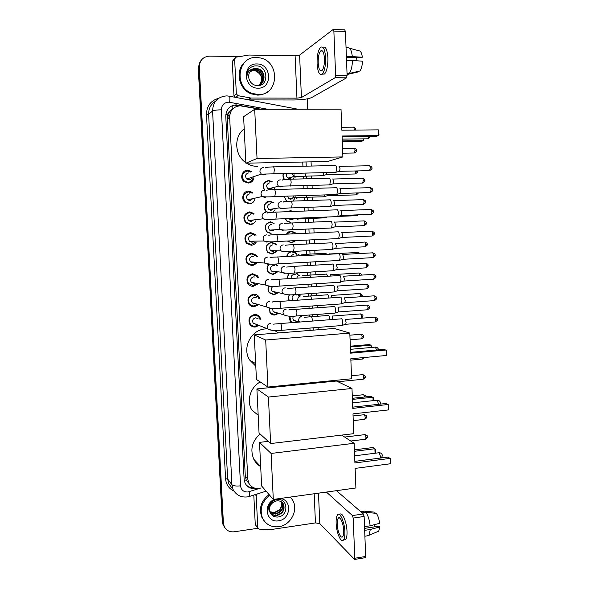 <?xml version="1.0" encoding="UTF-8"?>
<svg xmlns="http://www.w3.org/2000/svg" width="589" height="589" viewBox="0 0 589 589"><rect width="100%" height="100%" fill="white"/><g stroke="black" fill="none" stroke-linecap="round" stroke-linejoin="round"><path stroke-width="0.88" d="M300.243 315.697L300.368 316.116M298.704 294.331L299.322 295.56M296.606 272.891L298.218 274.93M293.329 251.577L296.046 252.968L297.077 254.249M293.771 262.988L291.341 263.121M286.468 234.164C287.528 232.316 289.081 231.315 291.135 231.153L294.964 232.5L295.892 233.524M295.855 240.606L291.658 242.911L287.255 241.019M287.358 211.694L290.222 210.744L293.145 211.473M295.199 195.872L295.001 197.867M294.765 198.559L292.777 201.099M293.926 173.608L294.22 176.796M294.051 177.517L293.278 179.152M278.303 313.547L274.901 315.019C272.994 315.108 271.426 314.416 270.196 312.936L269.07 308.172M277.655 293.064L273.959 294.802L269.364 292.821C267.877 290.863 267.62 288.735 268.584 286.423M276.263 263.975L277.736 265.801M277.021 272.442L273.009 274.496L268.547 272.633C266.397 269.637 266.589 266.788 269.114 264.093M276.388 251.672L272.059 254.109L267.737 252.379C264.866 247.358 266.125 243.993 271.507 242.3L275.674 243.898L276.499 244.899M271.109 233.642L266.957 232.059C263.843 226.979 265.043 223.548 270.55 221.781L273.833 223.305M267.951 212.732L266.191 211.665C262.186 208.454 264.571 201.107 269.593 201.188L273.362 202.483L272.692 202.609M275.056 209.713L272.906 212.231M264.417 190.129C262.083 185.079 263.482 181.868 268.628 180.506L272.155 181.633L271.507 181.817M274.327 188.524L273.87 189.57M253.793 314.681L254.904 315.225M258.762 325.548L255.221 327.035C253.012 327.138 251.245 326.299 249.913 324.517C247.77 319.422 249.338 316.102 254.617 314.563C256.738 314.467 258.461 315.255 259.786 316.934L260.934 319.731M258.107 304.947L254.234 306.714C252.092 306.803 250.362 306 249.022 304.299C246.71 299.138 248.241 295.766 253.623 294.191C255.678 294.11 257.364 294.861 258.681 296.451L259.823 298.726M257.467 284.2L253.241 286.313C251.179 286.387 249.478 285.628 248.146 284.023C245.65 278.781 247.137 275.357 252.629 273.738L257.562 275.866L258.615 277.647M256.833 263.298L252.239 265.83L247.284 263.673C244.575 258.357 246.025 254.868 251.628 253.204L256.414 255.192L257.334 256.509M256.193 242.226C255.03 244.082 253.38 245.09 251.238 245.26L246.438 243.257C243.493 237.868 244.891 234.312 250.627 232.581L255.236 234.422L255.987 235.342M255.516 220.993C254.411 223.209 252.652 224.409 250.237 224.608L245.62 222.767C242.41 217.312 243.743 213.682 249.618 211.878L254.028 213.542L252.872 213.719M254.772 199.612C253.793 202.218 251.945 203.639 249.228 203.875L244.833 202.218C240.643 198.692 243.257 190.991 248.602 191.086L252.777 192.574L251.687 192.853M243.117 172.4L243.574 172.496M253.962 178.099C253.16 181.117 251.245 182.767 248.212 183.054L244.074 181.589C239.554 178.172 242.064 170.066 247.586 170.214L251.481 171.502L250.45 171.878M250.553 253.351L251.201 253.925L250.553 253.351M252.114 273.789L252.548 274.26L252.114 273.789M255.008 314.541L255.42 315.255M246.342 243.139L246.725 242.749M260.353 109.289L240.157 105.799C233.48 106.491 229.982 110.334 229.651 117.314L247.8 479.166L248.749 483.009C251.37 487.663 255.376 489.341 260.765 488.031L247.947 491.977C243.669 492.124 241.203 490.085 240.555 485.859L221.398 109.819C221.619 105.195 223.938 102.655 228.377 102.199L229.658 102.317C230.108 97.848 229.879 95.786 228.981 96.14L227.001 95.911M232.773 108.877L229.865 111.233C228.488 111.939 227.796 113.103 227.81 114.722L225.801 114.759M227.81 114.722L229.865 111.233M248.492 483.002L246.187 479.858L248.926 483.37M227.818 114.921L227.288 119.007L245.289 476.148L246.187 479.858M310.028 330.407L309.924 328.066M309.446 316.853L309.365 315.019M309.078 308.386L308.982 306.214M308.548 296.076L308.437 293.675M308.157 287.042L308.032 284.273M307.642 275.218L307.517 272.243M307.23 265.595L307.083 262.238M306.736 254.264L306.582 250.73M306.295 244.06L306.125 240.113M305.824 233.222L305.647 229.121M305.36 222.428L305.198 218.674M304.866 211.031L304.712 207.424M304.417 200.702L304.285 197.484M303.902 188.679L303.769 185.645M303.475 178.879L303.364 176.214M302.93 166.231L302.746 162.034M284.465 179.535C283.066 177.782 282.661 175.824 283.25 173.659M286.865 201.342L283.913 196.233M290.745 222.546L286.946 221.221L285.201 218.696M286.74 256.502C287.336 253.638 289.015 251.974 291.776 251.503M287.69 278.707C287.38 276.58 287.969 274.761 289.471 273.252M289.287 300.773C288.249 298.792 288.257 296.797 289.324 294.787M291.849 322.647L290.73 321.631C289.486 320.026 289.133 318.222 289.67 316.197M251.245 306.147L251.039 305.735M223.923 526.161L222.914 524.262L224.497 527.089L222.841 522.185L198.795 67.728C198.684 64.783 199.538 62.235 201.364 60.093M222.914 524.262L222.274 521.272L198.287 68.339L198.795 67.728L222.841 522.185L224.048 526.117L223.408 523.106L199.303 67.117C199.612 60.343 203.021 56.669 209.544 56.11L239.348 56.61M261.487 109.289L236.204 104.864C229.577 105.556 226.102 109.363 225.778 116.283L244.126 479.328L245.046 483.09C247.343 487.346 250.958 489.12 255.884 488.399M257.923 528.281L234.186 531.793C229.386 532.235 226.007 530.343 224.048 526.117M307.281 98.871L307.723 109.223M253.682 487.766C250.59 487.876 248.021 486.845 245.959 484.666M235.548 105.357L239.163 105.843M258.365 94.586L252.048 93.364C233.627 87.179 237.536 56.176 256.605 57.486L260.198 57.928C280.519 61.712 278.759 95.609 258.365 94.586M267.48 91.869C264.579 94.004 261.302 95.087 257.651 95.101L251.356 93.887C238.795 89.543 234.775 70.452 244.781 62.243M256.914 63.958C271.662 63.627 272.81 88.821 258.056 88.151C243.264 88.681 242.013 63.156 256.914 63.958M257.172 85.648C269.357 86.392 268.253 65.916 256.613 65.88C253.425 65.74 250.811 66.888 248.764 69.325C247.1 71.689 246.474 74.376 246.887 77.387C247.049 72.152 249.486 69.252 254.198 68.685C249.78 70.371 248.028 73.706 248.948 78.69C250.251 82.858 252.998 85.177 257.172 85.648M260.875 84.117C266.051 80.332 264.1 70.651 257.791 69.031L255.884 68.714M256.605 85.596C265.61 85.692 266.751 70.997 258.078 68.788L254.198 68.685M260.286 84.514C264.807 80.494 262.665 71.519 256.679 69.981L254.772 69.671L250.649 70.849M260.434 84.418C265.124 80.45 263.025 71.306 256.951 69.745L255.052 69.436L250.774 70.717M259.653 84.853C263.084 78.845 261.722 74.199 255.574 70.923L253.675 70.614L250.185 71.424M259.815 84.772C263.872 80.619 261.604 72.167 255.847 70.687L253.955 70.378L250.296 71.276M321.299 50.551L321.13 50.985L321.299 50.551M234.724 97.192L233.973 95.757L236.344 93.82L234.621 58.988L232.272 61.381L234.65 58.561M233.973 95.757L232.272 61.381M249.397 99.902L293.874 99.983C302.275 99.865 308.202 99.055 311.662 97.568L346.487 77.888L335.016 77.777L301.428 97.538L296.952 98.149L250.899 98.032L248.565 99.747M333.44 29.524L344.624 29.825L345.419 31.394L333.867 31.084L333.102 29.516L299.595 55.108L295.111 55.852L248.838 55.042L236.012 57.177L234.621 58.988M335.016 77.777L335.62 75.296L347.112 75.421L345.419 31.394M347.112 75.421L346.487 77.888M335.62 75.296L333.867 31.084M236.344 93.82L237.904 95.654L250.899 98.032M324.465 58.62C323.957 52.259 322.684 49.704 320.63 50.971C318.914 53.194 318.104 57.17 318.193 62.898C318.686 69.23 319.967 71.77 322.036 70.511C323.729 68.339 324.539 64.378 324.465 58.62M346.42 57.486L361.455 57.744L362.338 57.207L346.376 56.286M356.426 57.656L356.006 60.704M322.117 74.185L324.561 74.023C326.873 71.078 327.992 65.696 327.896 57.869C327.241 49.476 325.555 45.957 322.838 47.297M317.088 63.649C317.765 72.256 319.51 75.701 322.323 74C324.627 71.048 325.724 65.659 325.629 57.832C324.937 49.167 323.199 45.699 320.416 47.422C318.075 50.455 316.97 55.859 317.088 63.649M347.083 74.516L358.443 71.851L358.421 71.335M349.034 73.735L349.292 73.448C351.191 70.82 352.251 66.476 352.45 60.424L362.485 61.212C362.264 65.754 361.403 69.009 359.916 70.989L349.034 73.735L347.046 73.713M346.531 60.328L352.45 60.424M352.303 56.397C351.604 50.558 350.183 47.694 348.04 47.797L346.045 47.753M362.338 57.207C361.779 53.054 360.704 50.934 359.099 50.845L349.498 48.195M290.384 497.064L292.755 500.304C298.638 510.162 290.627 525.366 278.788 526.713C271.404 527.449 266 524.63 262.576 518.246C259.351 509.257 261.766 501.651 269.821 495.43M263.938 520.588L261.877 517.341C258.659 508.373 261.067 500.797 269.099 494.598M279.812 498.537C292.335 498.993 291.113 519.527 278.509 520.801C265.889 523.268 262.687 503.109 275.122 499.185M277.596 517.046C289.199 516.251 288.19 497.72 277.124 499.612C274.106 500.017 271.617 501.526 269.674 504.147C268.083 506.577 267.487 509.154 267.87 511.87C268.017 506.636 270.314 503.168 274.776 501.467C270.572 503.669 268.901 507.004 269.762 511.488C271.006 515.257 273.62 517.113 277.596 517.046M270.292 512.945C272.015 514.653 274.084 515.39 276.484 515.161C282.624 513.35 284.87 509.581 283.213 503.853L282.455 502.704M270.329 513.019C272.059 514.919 274.209 515.75 276.778 515.515C282.926 513.704 285.172 509.927 283.515 504.191C282.05 501.637 279.753 500.54 276.639 500.9L274.776 501.467M270.027 512.334L275.321 513.755C281.432 511.959 283.662 508.211 282.013 502.505L281.785 502.108M270.101 512.511L275.608 514.109C281.726 512.305 283.964 508.55 282.315 502.844L281.962 502.248M281.027 501.6C282.102 504.699 281.424 507.527 279.002 510.074L274.297 512.518L269.821 511.701M269.828 511.731L274.452 512.71C280.423 511.002 282.676 507.343 281.225 501.718M257.724 166.378C253.741 166.437 250.016 165.362 246.548 163.168M245.856 162.704L245.385 162.365C234.429 154.76 233.752 136.486 244.207 128.829M342.062 136.007L378.602 135.603L378.396 129.867L341.834 130.198L341.009 109.179L254.691 109.296L257.04 158.515L342.886 156.917L342.062 136.007M342.091 136.685L376.518 136.295L378.602 135.603L379.014 134.881L378.396 129.867M342.886 156.917L327.506 161.533L245.878 163.182L243.61 116.674L254.691 109.296M257.04 158.515L245.878 163.182M363.781 138.849L363.42 140.653L361.521 141.286L342.283 141.537M363.354 138.857L363.42 140.653L342.261 140.926M255.788 366.174L249.802 360.21C241.615 348.298 251.098 329.465 265.47 328.942L267.266 328.883M274.754 330.584L278.575 332.932M350.816 358.753L386.458 355.476L386.266 349.984L350.602 353.186L349.807 333.072L265.691 340.008L267.936 387.047L351.604 378.764L350.816 358.753M386.458 355.476L386.708 350.602L384.175 349.329L350.565 352.332M267.936 387.047L256.436 379.441L254.257 334.891L334.324 328.456L349.807 333.072M254.257 334.891L265.691 340.008M350.322 346.207L369.126 344.572L371.033 345.169L371.541 347.458M350.359 346.98L371.033 345.169L371.122 347.495M258.181 415.245L251.739 409.907C246.298 400.697 250.465 387.047 260.242 381.959M283.294 385.523L283.898 386.244M352.988 413.876L388.409 409.915L388.21 404.481L352.767 408.376L351.986 388.482L268.415 397.052L270.631 443.561L353.761 433.666L352.988 413.876M388.409 409.915L388.652 405.026L386.119 403.487L352.723 407.139M270.631 443.561L259.05 433.003L256.9 388.924L336.466 381.024L351.986 388.482M256.9 388.924L268.415 397.052M352.369 398.297L371.063 396.316L373.411 397.752L373.514 400.608M352.413 399.408L372.97 397.222L373.102 400.653M260.691 466.621C257.702 464.861 255.405 462.409 253.807 459.28C249.913 449.687 252.004 441.249 260.08 433.946M355.13 468.395L390.33 463.764L390.139 458.389L354.917 462.954L354.144 443.281L271.102 453.449L273.296 499.435L355.896 487.972L355.13 468.395M390.33 463.764L390.573 458.86L388.048 457.064L354.85 461.349M341.716 435.102L354.144 443.281M273.296 499.435L261.634 485.999L259.506 442.383L271.102 453.449M268.216 441.352L259.506 442.383M354.401 449.849L372.977 447.53L375.326 449.201L375.333 453.199M354.453 451.299L374.891 448.737L375.053 453.236M250.818 172.128L247.454 171.046C241.991 172.82 240.967 176.163 244.369 181.066L248.006 182.347C251.164 181.957 252.887 180.124 253.174 176.847M248.61 172.923C245.311 174.005 244.693 176.03 246.776 178.99L248.941 179.741C250.494 179.608 251.496 178.776 251.967 177.252M335.274 165.354C336.01 165.369 336.459 166.466 336.621 168.645L335.958 172.253L335.075 172.4M339.058 166.275L340.044 168.645L339.558 171.252L338.969 171.414M252.151 193.207L248.47 191.896C243.154 193.575 242.05 196.844 245.157 201.703L249.014 203.153M249.626 193.884C246.416 194.9 245.753 196.881 247.652 199.811L249.957 200.672L252.821 198.633M336.157 187.538C336.901 187.611 337.35 188.738 337.512 190.91L336.879 194.407L336.002 194.561M339.934 188.428L340.921 190.858L340.457 193.376L339.875 193.545M253.373 214.138L249.478 212.658C244.302 214.256 243.132 217.459 245.974 222.259L250.023 223.872M250.642 214.749C247.513 215.721 246.813 217.658 248.543 220.558L250.973 221.508L253.587 219.947M337.048 209.632C337.784 209.765 338.241 210.914 338.395 213.085L337.791 216.457L336.915 216.619M340.81 210.487L341.797 212.975L341.355 215.412L340.781 215.581M249.221 221.074L249.427 220.448M254.927 235.386L250.487 233.347C245.429 234.871 244.207 238.008 246.813 242.749L251.032 244.509L255.133 242.234M251.65 235.534C248.595 236.469 247.866 238.361 249.449 241.225L251.974 242.27L254.257 241.151M337.924 231.632C338.668 231.816 339.117 232.994 339.279 235.158L338.704 238.427L337.836 238.589M341.686 232.449L342.673 234.996L342.246 237.352L341.679 237.522M249.95 241.667L250.163 241.21M256.274 256.443L255.714 255.707L251.488 253.94C246.548 255.42 245.274 258.49 247.674 263.173L252.033 265.065L255.788 263.195M253.366 256.274L252.659 256.23C249.67 257.128 248.911 258.991 250.369 261.81L252.983 262.937L254.846 262.208M338.506 253.638L338.808 253.535C339.544 253.771 340 254.971 340.162 257.135L339.603 260.301L338.741 260.471M342.555 254.323L343.542 256.922L343.137 259.197L342.57 259.374M247.122 263.474L247.513 263.158M257.577 277.478L256.841 276.344L252.49 274.459C247.652 275.888 246.342 278.906 248.551 283.523L253.027 285.532L256.443 284.001M255.022 277.066L253.66 276.845C250.737 277.713 249.95 279.547 251.297 282.33L253.984 283.523L255.376 283.103M339.345 275.446L339.676 275.343C340.42 275.637 340.869 276.867 341.031 279.024L340.501 282.087L339.654 282.256M343.416 276.101L344.403 278.752L344.013 280.96L343.461 281.137M258.814 298.468L257.945 296.885L253.484 294.89C248.742 296.282 247.395 299.256 249.441 303.806C250.612 305.293 252.144 305.993 254.021 305.919L257.113 304.66M256.59 297.879L254.654 297.379C251.79 298.225 250.98 300.022 252.232 302.768L254.978 304.027L255.884 303.836M340.184 297.158L340.545 297.062C341.289 297.408 341.745 298.66 341.907 300.817L341.399 303.777L340.56 303.953M344.278 297.784L345.264 300.486L344.896 302.621L344.351 302.805M254.102 294.883L253.675 294.286M259.963 319.385L259.035 317.331C257.872 315.859 256.348 315.159 254.47 315.24C249.817 316.602 248.44 319.525 250.34 324.016C251.51 325.577 253.064 326.313 255.008 326.225L257.805 325.172M258.056 318.693L255.648 317.824C252.836 318.656 252.011 320.423 253.167 323.133L271.257 330.289M341.024 318.774L341.414 318.678C342.157 319.083 342.614 320.357 342.769 322.514L342.29 325.378L341.465 325.555M345.088 319.363L346.126 322.131L345.772 324.2L345.235 324.377M249.589 323.987L250.097 323.913M250.98 325.312L250.605 325.342M255.972 324.451L256.384 324.392M271.765 181.994L268.451 180.933C263.533 182.303 262.267 185.366 264.66 190.137M269.71 182.855C266.427 183.967 265.838 185.984 267.943 188.907L270.02 189.606L272.825 187.655M329.082 178.047C329.788 178.092 330.215 179.174 330.377 181.302L329.752 184.777L328.934 184.924M332.785 178.923L333.727 181.272L333.271 183.783L332.726 183.937M272.957 202.815L269.416 201.6C264.13 203.33 263.069 206.606 266.243 211.414L268.474 212.6M270.675 203.617C267.48 204.67 266.846 206.651 268.775 209.551L270.984 210.339L273.583 208.778M329.958 199.664C330.665 199.767 331.099 200.878 331.261 202.999L330.665 206.364L329.847 206.511M333.654 200.518L334.596 202.918L334.162 205.347L333.624 205.502M252.276 223.665L249.545 224.6M274.113 223.54L270.38 222.178C265.212 223.835 264.093 227.045 267.016 231.801L270.896 233.281M271.639 224.291C268.518 225.3 267.848 227.244 269.622 230.115L271.949 230.991L274.26 229.813M330.841 221.199C331.548 221.346 331.975 222.487 332.137 224.6L331.563 227.862L330.753 228.017M334.523 222.009L335.465 224.468L335.045 226.817L334.515 226.979M275.866 244.899L275.24 244.17L271.338 242.668C266.287 244.266 265.116 247.409 267.811 252.121L271.853 253.734L275.755 251.658M272.913 244.891L272.597 244.884C269.548 245.856 268.842 247.763 270.484 250.597L272.906 251.562L274.879 250.73M331.71 242.639C332.417 242.837 332.851 244.001 333.006 246.114L332.461 249.272L331.659 249.427M335.384 243.419L336.334 245.93L335.929 248.205L335.406 248.367M269.467 264.108C266.81 266.618 266.53 269.372 268.621 272.361L272.803 274.106L276.396 272.361M274.481 265.484L273.554 265.396C270.565 266.338 269.836 268.209 271.352 271.014L273.863 272.044L275.438 271.507M332.284 264.086L332.579 263.982C333.293 264.24 333.72 265.425 333.882 267.539L333.359 270.594L332.557 270.756M336.245 264.733L337.195 267.303L336.812 269.504L336.29 269.666M277.11 265.735L275.534 264.012M268.775 286.423C267.796 288.617 268.024 290.657 269.445 292.542L273.752 294.39L277.044 292.932M272.921 286.372C271.249 287.837 271.021 289.493 272.228 291.341L274.813 292.446L275.969 292.144M333.124 285.341L333.448 285.245C334.154 285.555 334.589 286.762 334.743 288.868L334.243 291.835L333.455 291.997M337.107 285.967L338.049 288.581L337.681 290.716L337.173 290.885M251.459 306.243L251.267 305.801M269.217 308.216L270.285 312.641L274.695 314.592L277.706 313.363M272.567 308.489L273.112 311.603L275.755 312.766M333.956 306.508L334.309 306.413C335.016 306.773 335.45 308.01 335.605 310.116L335.134 312.98L334.353 313.149M337.961 307.105L338.903 309.77L338.55 311.839L338.049 312.008M255.736 525.255L257.776 527.67L256.193 495.717L255.28 494.583M255.243 524.188L253.8 495.054M336.459 490.674L363.339 513.939L364.127 516.457L353.194 518.092L352.428 515.566L326.394 492.065M257.776 527.67L259.256 529.143L271.61 529.467L315.446 522.922L319.79 523.569L354.593 559.454L354.792 558.254L365.673 556.465L364.127 516.457M365.673 556.465L365.136 557.717M354.792 558.254L353.194 518.092M257.179 493.987L256.193 495.717M343.681 530.586C343.483 523.4 340 515.603 338.248 518.224C337.49 519.277 337.158 521.302 337.261 524.291C337.445 531.322 340.884 539.266 342.695 536.631C343.446 535.585 343.777 533.575 343.681 530.586M343.615 539.944L345.655 539.627C346.685 538.206 347.142 535.475 347.009 531.425C346.752 521.618 341.973 511.053 339.588 514.624M336.135 523.187C336.378 532.714 341.046 543.544 343.527 539.958C344.55 538.545 344.992 535.806 344.867 531.749C344.602 521.942 339.853 511.362 337.482 514.933C336.452 516.369 336.002 519.115 336.135 523.187M374.979 513.233L374.943 512.187L364.488 511.156L360.755 511.708M367.087 535.88L369.067 535.261L370.282 529.482L379.736 526.964L378.845 526.191L364.591 528.385M364.665 530.343L370.282 529.482M374.943 512.187L374.346 512.128M377.107 531.838L378.756 531.138L379.736 526.964M374.015 524.784L374.737 526.824M370.142 525.808C369.458 519.807 368.037 515.323 365.872 512.334L376.364 513.365C377.976 515.655 379.058 518.968 379.603 523.312L370.142 525.808L364.525 526.669M362.125 512.894L365.872 512.334M283.449 173.652C282.786 175.831 283.199 177.782 284.671 179.52M286.917 173.564C286.129 175.353 286.482 176.869 287.977 178.121L289.84 178.681L292.578 176.833M323.67 172.68L323.052 175.574L322.286 175.706M326.961 172.599L326.505 174.602L326.004 174.742M284.06 196.225L286.261 200.665L287.329 201.313M287.425 196.122L288.757 198.662L290.76 199.31L293.315 197.786M324.48 194.93L323.95 196.704L323.184 196.844M327.72 194.826L326.888 195.857M292.129 211.51L290.031 211.142L287.969 211.665M285.37 218.688L286.968 220.956L290.524 222.193M289.008 218.541L291.673 219.859L293.992 218.652M325.15 217.091L324.76 217.864L324.09 217.893M295.251 233.553L294.529 232.802L290.944 231.536L286.681 234.15M287.528 241.011L291.43 242.543L295.17 240.643M292.291 233.686L291.18 233.951M325.032 232.206L325.415 232.39M296.436 254.22L295.604 253.233L291.849 251.849C289.155 252.18 287.506 253.734 286.895 256.495M293.764 254.117L290.362 256.311M325.636 253.204L326.792 254.36M329.494 253.859L329.906 254.19M289.781 273.244C288.154 274.695 287.506 276.513 287.852 278.7M295.207 274.555L294.11 274.415C291.938 274.849 290.959 276.204 291.172 278.494M326.468 274.025L327.882 276.241M297.585 274.849L295.877 272.935M330.348 274.651L331.114 276.042M289.501 294.787C288.374 296.804 288.382 298.792 289.523 300.758M295.008 294.662C292.092 295.612 291.364 297.46 292.821 300.206L293.131 300.508M327.3 294.758L327.617 294.669C328.264 294.956 328.669 296.083 328.853 298.034M298.697 295.428L298.115 294.367M296.598 294.993L295.398 294.662M331.195 295.361L332.093 297.806M289.81 316.197L290.797 321.322L292.394 322.61M293.558 316.168C292.667 317.589 292.696 318.966 293.653 320.283L296.201 321.366M328.125 315.402L328.471 315.321C329.148 315.697 329.568 316.911 329.715 318.966L329.722 319.731M332.041 315.984L332.925 319.488M297.607 322.205L297.975 321.925M332.262 380.678L332.255 381.444M335.472 380.361L335.428 381.127M251.297 487.618L251.105 486.153M232.088 109.282L232.257 105.645M246.195 480.042L244.214 480.249M227.288 119.007L229.651 117.314M245.289 476.148L247.8 479.166M227.641 115.54L229.732 115.223M247.292 481.706L248.249 481.706M228.09 116.769L227.406 116.651M222.274 521.272L223.408 523.106M227.28 118.89L229.644 117.204M291.621 210.877L291.636 211.341M292.527 231.278L292.549 231.72M293.432 251.599L293.447 252.018M249.206 496.505L247.49 496.895C241.004 497.631 236.182 495.128 233.008 489.385L231.926 484.725L212.57 111.019C212.997 101.823 217.621 96.787 226.441 95.897M233.862 491.02C228.841 488.59 226.073 484.497 225.572 478.747L206.489 114.59L208.616 114.303L212.57 111.019C213.881 110.305 216.826 109.9 221.398 109.819M266.11 491.16L249.721 496.343L249.162 491.705M206.489 114.59C206.643 105.998 210.678 100.572 218.6 98.319M215.508 101.279C210.825 104.187 208.528 108.531 208.616 114.303L227.656 479.019L228.709 483.569L232.037 488.067M199.303 67.117L198.795 67.728M229.533 96.235L298.056 109.237M240.555 485.859C236.167 486.293 233.288 485.918 231.926 484.725L227.656 479.019L225.572 478.747M267.87 109.282L229.658 102.317M313.274 330.149L313.171 327.808M312.693 316.639L312.612 314.776M312.332 308.15L312.236 305.986M311.802 295.884L311.699 293.455M311.419 286.828L311.294 284.067M310.911 275.041L310.778 272.052M310.499 265.411L310.351 262.061M310.013 254.109L309.858 250.561M309.571 243.898L309.402 239.959M309.107 233.089L308.93 228.974M308.643 222.296L308.481 218.526M308.157 210.906L308.003 207.306M307.716 200.591L307.576 197.352M307.2 188.583L307.068 185.55M306.781 178.798L306.663 176.096M306.236 166.157L306.059 161.968M237.455 105.534L238.111 105.041M301.428 97.538L299.595 55.108M296.952 98.149L295.111 55.852M248.293 99.696L250.59 98.002M237.904 95.654L235.747 97.384M367.131 138.805L367.882 138.798L368.692 136.383M376.577 350.006L375.303 347.017M378.565 404.312L377.262 400.145M380.347 458.058L380.494 456.475L379.198 452.713L354.637 455.827M339.411 166.392L368.95 165.745C369.642 165.384 370.069 166.12 370.238 167.953L369.597 170.626L368.979 170.641M369.553 165.723C371.526 166.599 372.285 167.372 371.836 168.042L370.238 167.953M263.268 167.607C261.045 167.909 259.933 169.234 259.94 171.583L261.295 174.123L263.614 174.933L265.462 174.329M265.278 167.946C264.792 167.482 267.354 167.129 272.957 166.878C273.635 166.37 274.091 167.431 274.312 170.066L273.752 173.888L273.134 173.91M340.273 188.554L369.73 187.663C370.429 187.302 370.864 188.06 371.041 189.93L370.429 192.515L369.811 192.537M370.334 187.641C372.307 188.48 373.073 189.253 372.638 189.96L371.041 189.93M264.328 190.129C262.112 190.453 261.001 191.778 261.008 194.12L262.208 196.505L264.675 197.425L266.346 196.917M266.486 190.549C266.118 190.1 268.621 189.768 273.973 189.57C274.665 189.062 275.129 190.151 275.357 192.831L274.82 196.527L274.209 196.549M341.119 210.612L370.51 209.493C371.217 209.132 371.659 209.905 371.843 211.804L371.254 214.315L370.643 214.337M371.114 209.463C373.102 210.302 373.875 211.076 373.433 211.782L371.843 211.804M265.389 212.555C263.173 212.894 262.068 214.227 262.076 216.553L263.136 218.791L265.727 219.822L267.207 219.41M267.671 213.063C267.465 212.614 269.902 212.312 274.989 212.158C275.696 211.65 276.167 212.762 276.403 215.493L275.888 219.071L275.277 219.101M341.966 232.574L371.284 231.227C371.998 230.866 372.454 231.654 372.638 233.59L372.079 236.02L371.468 236.049M371.887 231.19C373.897 232.022 374.678 232.795 374.229 233.509L372.638 233.59M266.442 234.886C264.233 235.239 263.128 236.572 263.136 238.891L264.086 240.997L266.78 242.116L268.054 241.799M268.842 235.475C268.724 235.048 271.109 234.768 276.005 234.643C276.72 234.142 277.198 235.276 277.441 238.052L276.948 241.519L276.337 241.549M342.813 254.441L372.049 252.865C372.778 252.512 373.242 253.314 373.433 255.28L372.896 257.636L372.292 257.665M372.653 252.828C374.722 253.704 375.51 254.477 375.016 255.147L373.433 255.28M267.487 257.113C265.286 257.481 264.189 258.821 264.189 261.133L265.035 263.106L267.826 264.314L268.886 264.078M269.998 257.791C270.049 257.371 272.383 257.113 277.014 257.025C277.736 256.532 278.222 257.695 278.479 260.515L278.001 263.865L277.397 263.909M343.645 276.212L372.822 274.408C373.559 274.054 374.022 274.879 374.229 276.882L373.713 279.157L373.109 279.201M373.419 274.364C375.451 275.159 376.246 275.939 375.804 276.69L374.229 276.882M268.532 279.245C266.331 279.628 265.234 280.975 265.241 283.272L266 285.135L268.864 286.416L269.696 286.261M271.139 280.003C271.315 279.606 273.605 279.37 278.015 279.304C278.744 278.818 279.245 280.011 279.51 282.882L279.053 286.121L278.457 286.166M344.484 297.887L373.588 295.862C374.332 295.516 374.81 296.355 375.016 298.387L374.523 300.596L373.927 300.64M374.177 295.811C376.224 296.591 377.034 297.371 376.585 298.144L375.016 298.387M269.571 301.281C267.377 301.686 266.287 303.026 266.287 305.316L266.972 307.068L270.484 308.327M272.265 302.128C273.289 301.458 272.273 301.885 279.017 301.48C279.76 301.008 280.261 302.231 280.533 305.146L280.099 308.283L279.503 308.334M345.309 319.466L374.354 317.213C375.105 316.875 375.583 317.743 375.804 319.805L375.326 321.94L374.744 321.992M374.928 317.169C376.997 317.942 377.814 318.723 377.365 319.51L375.804 319.805M270.601 323.221C268.415 323.641 267.325 324.988 267.332 327.27L267.951 328.92C271.654 330.679 276.05 331.158 281.137 330.355L280.555 330.407M273.377 324.149L280.018 323.56C280.762 323.096 281.277 324.348 281.557 327.315L281.137 330.355L342.194 325.503M333.102 179.034L362.021 178.268C362.677 177.937 363.089 178.666 363.258 180.47L362.662 183.039L362.088 183.054M362.581 178.246C364.539 179.115 365.29 179.873 364.834 180.521L363.258 180.47M280.29 179.866C278.148 180.175 277.08 181.456 277.08 183.724L278.442 186.22L280.614 186.949L282.256 186.441M282.219 180.227C281.733 179.807 284.244 179.476 289.751 179.24C290.465 178.769 290.929 179.814 291.15 182.376L290.554 186.021L289.935 186.043M333.956 200.628L362.795 199.642C363.465 199.303 363.884 200.046 364.054 201.88L363.487 204.376L362.912 204.398M363.361 199.612C365.327 200.459 366.086 201.217 365.629 201.88L364.054 201.88M281.277 201.644C279.142 201.961 278.074 203.249 278.082 205.509L279.289 207.865L281.601 208.697L283.081 208.278M283.346 202.071C282.963 201.666 285.415 201.364 290.701 201.173C291.422 200.702 291.901 201.769 292.129 204.376L291.555 207.902L290.937 207.932M334.795 222.127L363.568 220.912C364.252 220.581 364.679 221.346 364.856 223.209L364.304 225.624L363.73 225.646M364.135 220.882C366.115 221.714 366.881 222.473 366.424 223.157L364.856 223.209M282.264 223.327C280.136 223.658 279.076 224.954 279.076 227.207L280.158 229.43L282.587 230.351L283.883 230.019M284.45 223.835C284.192 223.437 286.593 223.157 291.651 223.003C292.38 222.539 292.866 223.629 293.101 226.279L292.556 229.703L291.938 229.732M335.642 243.529L364.341 242.101C365.025 241.77 365.467 242.55 365.651 244.442L365.121 246.784L364.554 246.813M364.9 242.064C366.895 242.889 367.669 243.647 367.212 244.339L365.651 244.442M283.25 244.914C281.122 245.267 280.062 246.563 280.062 248.801L281.041 250.907L283.567 251.908L284.671 251.658M285.547 245.503C285.4 245.12 287.749 244.862 292.593 244.737C293.337 244.28 293.83 245.392 294.073 248.087L293.543 251.407L292.932 251.444M336.474 264.844L365.114 263.195C365.806 262.871 366.248 263.666 366.439 265.595L365.931 267.862L365.371 267.899M365.666 263.158C367.676 263.968 368.449 264.726 368 265.433L366.439 265.595M284.229 266.412C282.109 266.78 281.049 268.083 281.049 270.314L281.932 272.295L284.546 273.384L285.437 273.2M286.622 267.075L293.528 266.383C294.286 265.926 294.787 267.067 295.037 269.806L294.537 273.016L293.926 273.06M337.306 286.063L365.879 284.207C366.579 283.876 367.028 284.693 367.227 286.652L366.741 288.853L366.181 288.89M366.424 284.163C368.449 284.951 369.229 285.709 368.78 286.438L367.227 286.652M285.201 287.822C283.088 288.205 282.028 289.508 282.035 291.732L282.823 293.609L286.195 294.64M287.69 288.566L294.471 287.925C295.229 287.476 295.744 288.647 296.002 291.43L295.516 294.544L294.912 294.588M338.138 307.2L366.638 305.124C367.352 304.8 367.808 305.639 368.015 307.627L367.543 309.762L366.991 309.799M367.183 305.08C369.222 305.868 370.017 306.626 369.561 307.362L368.015 307.627M286.173 309.144C284.06 309.534 283.007 310.845 283.007 313.061L283.729 314.835L286.931 315.984M288.743 309.954C289.773 309.335 288.706 309.77 295.398 309.38C296.171 308.938 296.687 310.138 296.959 312.965L296.495 315.976L295.899 316.028M341.723 127.253L353.076 127.165C353.68 126.849 354.055 127.533 354.203 129.212L354.18 130.088M355.778 129.418L354.203 129.212M319.79 523.569L318.48 493.17M315.446 522.922L314.18 493.766M352.428 515.566L363.339 513.939M342.555 148.443L353.864 148.266C354.475 147.949 354.858 148.649 355.005 150.357L354.401 152.993L353.864 153M354.387 148.251C356.308 149.142 357.037 149.886 356.581 150.489L355.005 150.357M355.778 170.957L355.226 173.969L354.688 173.983M357.28 170.92L357.376 171.495L355.808 171.414M292.196 173.438L293.72 176.509L295.619 177.09L297.239 176.575M306.022 173.107L305.367 176.133L304.741 176.155M293.337 195.931L294.507 197.558L296.547 198.221L298.019 197.794M306.891 195.496L306.309 197.396L305.684 197.425M356.603 192.956L356.043 194.863L355.513 194.885M295.074 218.298L297.474 219.27L298.778 218.924M307.613 217.797L306.626 218.607M357.258 214.867L356.33 215.699M356.963 231.801L357.575 231.852M298.1 233.428L296.996 233.686M307.267 233.17L307.929 233.185M329.715 253.962L357.729 252.467L358.819 253.579M299.021 254.33L296.385 255.987M301.215 254.904L308.143 254.212L309.328 255.295M330.547 274.746L358.495 273.046C359.121 272.729 359.54 273.451 359.761 275.218M299.934 275.144C298.233 275.38 297.209 276.381 296.871 278.148M302.223 275.785L309.026 275.159C309.615 274.695 310.086 275.416 310.447 277.309M331.371 295.45L359.253 293.543C359.931 293.241 360.358 294.051 360.549 295.965L360.534 296.768M362.088 295.722L360.549 295.965M300.846 295.877C298.807 296.245 297.791 297.511 297.784 299.668L297.879 300.176M303.217 296.591L309.895 296.017C310.653 295.582 311.169 296.657 311.456 299.234M332.196 316.065L360.019 313.959C360.696 313.657 361.131 314.482 361.329 316.433L361.064 318.244M360.52 313.915C362.522 314.673 363.303 315.417 362.861 316.153L361.329 316.433M301.752 316.521C299.72 316.904 298.704 318.178 298.704 320.32L299.418 322.065M304.204 317.302L310.771 316.786C311.566 316.381 312.096 317.552 312.361 320.298L312.369 321.071M349.895 335.185L360.777 334.28C361.455 333.992 361.904 334.839 362.11 336.812L361.683 338.815L361.182 338.859M361.271 334.235C363.295 335.001 364.083 335.745 363.634 336.481L362.11 336.812M362.876 357.641L362.471 359.054L361.977 359.106M351.486 375.745L362.279 374.685C362.979 374.413 363.435 375.296 363.649 377.328L363.258 379.22L362.772 379.264M362.765 374.641C364.812 375.37 365.614 376.128 365.165 376.901L363.649 377.328M302.275 383.645L303.232 384.322M315.034 382.386L315.027 383.152M352.281 395.896L363.03 394.77C363.641 394.461 364.09 395.212 364.385 397.023M353.069 415.974L363.781 414.766C364.481 414.509 364.952 415.429 365.18 417.52L364.819 419.302L364.355 419.353M366.689 416.96L365.18 417.52M344.69 437.06L364.525 434.682C365.232 434.432 365.703 435.374 365.946 437.494L365.6 439.225L365.143 439.284M367.44 436.883L365.946 437.494M297.106 273.34L296.282 273.237M296.046 252.968L295.258 252.939M294.964 232.5L294.206 232.537M276.786 264.461L276.02 264.395M275.674 243.898L274.938 243.898M259.786 316.934L258.048 316.322M258.681 296.451L257.135 296.053M257.562 275.866L256.141 275.652M256.414 255.192L255.096 255.125M255.236 234.422L254.006 234.481M246.224 479.954L248.749 483.009M227.376 116.85L227.862 116.939M229.762 115.032L227.707 115.297M233.008 489.385L232.103 488.163M318.185 329.752L318.089 327.418M317.611 316.271L317.537 314.408M317.257 307.797L317.162 305.632M316.735 295.553L316.632 293.123M316.352 286.512L316.234 283.751M315.851 274.746L315.726 271.757M315.446 265.131L315.299 261.781M314.968 253.844L314.813 250.303M314.533 243.655L314.364 239.716M314.077 232.861L313.9 228.76M313.62 222.09L313.458 218.32M313.134 210.722L312.98 207.129M312.7 200.422L312.56 197.19M312.192 188.436L312.06 185.402M311.772 178.666L311.662 175.971M311.242 166.046L311.066 161.865M252.048 93.364L251.356 93.887M335.104 77.704L346.575 77.822M237.529 95.543L235.328 97.303M322.544 51.007L320.63 50.971M324.561 74.023L322.323 74M359.916 70.989L349.292 73.448M262.576 518.246L261.877 517.341M245.834 162.174L245.385 162.365M342.187 139.114L367.882 138.798L370.606 136.361M255.663 363.641L249.802 360.21M378.513 349.829C378.234 348.18 377.225 347.267 375.48 347.105M350.448 349.321L374.788 347.171M380.303 404.12L380.465 403.126C380.244 401.337 379.206 400.358 377.343 400.189M352.553 402.869L376.688 400.262M260.691 466.606L253.807 459.28M381.414 457.918L382.379 455.695C382.151 453.839 381.09 452.845 379.191 452.705M244.369 181.066L243.728 181.279M246.776 178.99L261.295 174.123L335.855 172.386M371.836 168.042C372.432 168.425 371.688 169.286 369.597 170.626L339.478 171.347M273.576 166.864L334.986 165.531M339.558 171.252L335.958 172.253M245.157 201.703L244.472 201.85M247.652 199.811L262.208 196.505C265.079 197.02 269.283 197.028 274.82 196.527L336.775 194.532M372.638 189.96C373.235 190.313 372.498 191.167 370.429 192.515L340.376 193.472M274.592 189.548L335.848 187.736M340.457 193.376L336.879 194.407M245.974 222.259L245.238 222.347M248.543 220.558L263.136 218.791C266.184 219.528 270.432 219.623 275.888 219.071L337.688 216.59M373.433 211.782C374.03 212.114 373.301 212.953 371.254 214.315L341.274 215.508M275.608 212.136L336.702 209.831M341.355 215.412L337.791 216.457M246.813 242.749L246.033 242.756M249.449 241.225L264.086 240.997C267.288 241.939 271.581 242.116 276.948 241.519L338.601 238.552M374.229 233.509C374.818 233.818 374.103 234.65 372.079 236.02L342.172 237.448M276.616 234.613L337.549 231.838M342.246 237.352L338.704 238.427M247.674 263.173L246.85 263.092M250.369 261.81L265.035 263.106C268.4 264.262 272.722 264.513 278.001 263.865L339.507 260.426M375.016 255.147C375.605 255.435 374.898 256.259 372.896 257.636L343.063 259.293M277.625 256.988L338.395 253.741M343.137 259.197L339.603 260.301M248.551 283.523L247.682 283.346M251.297 282.33L266 285.135C269.467 286.49 273.819 286.821 279.053 286.121L340.405 282.212M375.804 276.69C376.393 276.955 375.694 277.78 373.713 279.157L343.947 281.049M278.619 279.267L339.242 275.542M344.013 280.96L340.501 282.087M249.441 303.806L248.536 303.534M252.232 302.768L266.972 307.068C270.587 308.629 274.96 309.034 280.099 308.283L341.303 303.902M376.585 298.144C377.019 298.513 376.334 299.33 374.523 300.596L344.823 302.717M279.613 301.443L340.089 297.254M344.896 302.621L341.399 303.777M250.34 324.016L249.405 323.641M377.365 319.51C377.799 319.864 377.122 320.674 375.326 321.94L345.699 324.289M257.128 324.907L257.054 325.643M280.607 323.516L340.928 318.87M345.772 324.2L342.29 325.378M267.943 188.907L278.442 186.22L329.656 184.902M364.834 180.521C365.423 180.889 364.694 181.729 362.662 183.039L333.197 183.871M290.377 179.225L328.802 178.217M333.271 183.783L329.752 184.777M268.775 209.551L279.289 207.865C284.723 208.867 286.872 207.829 291.555 207.902L330.562 206.489M365.629 201.88C366.218 202.226 365.504 203.058 363.487 204.376L334.088 205.436M291.327 201.151L329.656 199.848M334.162 205.347L330.665 206.364M269.622 230.115L280.158 229.43C285.974 230.763 287.83 229.6 292.556 229.703L331.467 227.98M366.424 223.157C367.006 223.474 366.299 224.299 364.304 225.624L334.979 226.905M292.269 222.981L330.503 221.383M335.045 226.817L331.563 227.862M270.484 250.597L281.041 250.907C283.994 251.797 288.161 251.967 293.543 251.407L332.365 249.39M367.212 244.339C367.794 244.634 367.094 245.451 365.121 246.784L335.863 248.293M293.212 244.707L331.349 242.823M335.929 248.205L332.461 249.272M271.352 271.014L281.932 272.295C284.988 273.384 289.192 273.62 294.537 273.016L333.264 270.712M368 265.433C368.581 265.705 367.889 266.515 365.931 267.862L336.739 269.593M294.147 266.346L332.189 264.174M336.812 269.504L333.359 270.594M272.228 291.341L282.823 293.609C286.033 294.883 290.267 295.192 295.516 294.544L334.154 291.945M368.78 286.438C369.362 286.696 368.677 287.506 366.741 288.853L337.615 290.804M295.074 287.888L333.028 285.429M337.681 290.716L334.243 291.835M270.285 312.641L269.902 312.523M273.112 311.603L283.729 314.835C287.034 316.293 291.29 316.676 296.495 315.976L335.045 313.098M369.561 307.362C370.135 307.598 369.465 308.4 367.543 309.762L338.491 311.927M276.911 313.12L276.786 313.981M296.002 309.335L333.867 306.589M338.55 311.839L335.134 312.98M353.599 127.15C355.513 128.056 356.235 128.807 355.778 129.396L355.704 130.073M354.593 559.454L365.46 557.658M257.916 528.259L255.383 524.762M339.735 518.003L338.248 518.224M345.655 539.627L343.527 539.958M368.802 535.607L364.893 536.226M378.756 531.138L369.067 535.261M356.581 150.489C357.162 150.872 356.441 151.704 354.401 152.993L342.739 153.192M287.977 178.121L293.72 176.509L322.956 175.684M357.376 171.495C357.957 171.855 357.243 172.68 355.226 173.969L326.439 174.69M326.505 174.602L323.052 175.574M288.757 198.662L294.507 197.558L323.862 196.822M358.127 192.905C358.421 193.288 357.729 193.943 356.043 194.863L327.322 195.798M327.388 195.717L323.95 196.704M289.552 219.123L295.303 218.512C300.228 219.469 302.739 218.541 307.244 218.571L324.76 217.864M358.392 214.823L356.86 215.677L338.572 216.406M327.381 217.002L324.848 217.753M357.486 231.772L357.957 231.838M358.252 252.431L360.166 253.506M308.769 254.176L325.548 253.285M359.01 273.009C360.939 273.752 361.705 274.459 361.3 275.122M309.637 275.122L326.38 274.106M359.769 293.506C361.764 294.286 362.537 295.03 362.088 295.737L361.904 296.672M292.821 300.206L293.889 300.456M310.506 295.972L327.212 294.839M290.797 321.322L290.406 321.204M293.653 320.283L299.337 322.073M296.885 321.579L296.62 322.279M311.375 316.742L328.044 315.483M361.698 318.2L362.861 316.153M363.634 336.481C364.061 336.812 363.406 337.593 361.683 338.815L350.072 339.801M364.282 357.516L362.471 359.054L350.875 360.129M365.165 376.901C365.592 377.21 364.952 377.976 363.258 379.22L337.961 381.738M303.578 384.286L302.385 383.638M363.509 394.718C365.644 395.558 366.454 396.272 365.924 396.861M364.245 414.708C366.321 415.422 367.131 416.18 366.689 416.997C367.109 417.27 366.491 418.035 364.819 419.302L353.253 420.627M364.981 434.623C368.405 435.757 366.8 435.948 367.44 436.92C367.867 437.185 367.249 437.951 365.6 439.225L350.727 441.036"/></g></svg>
